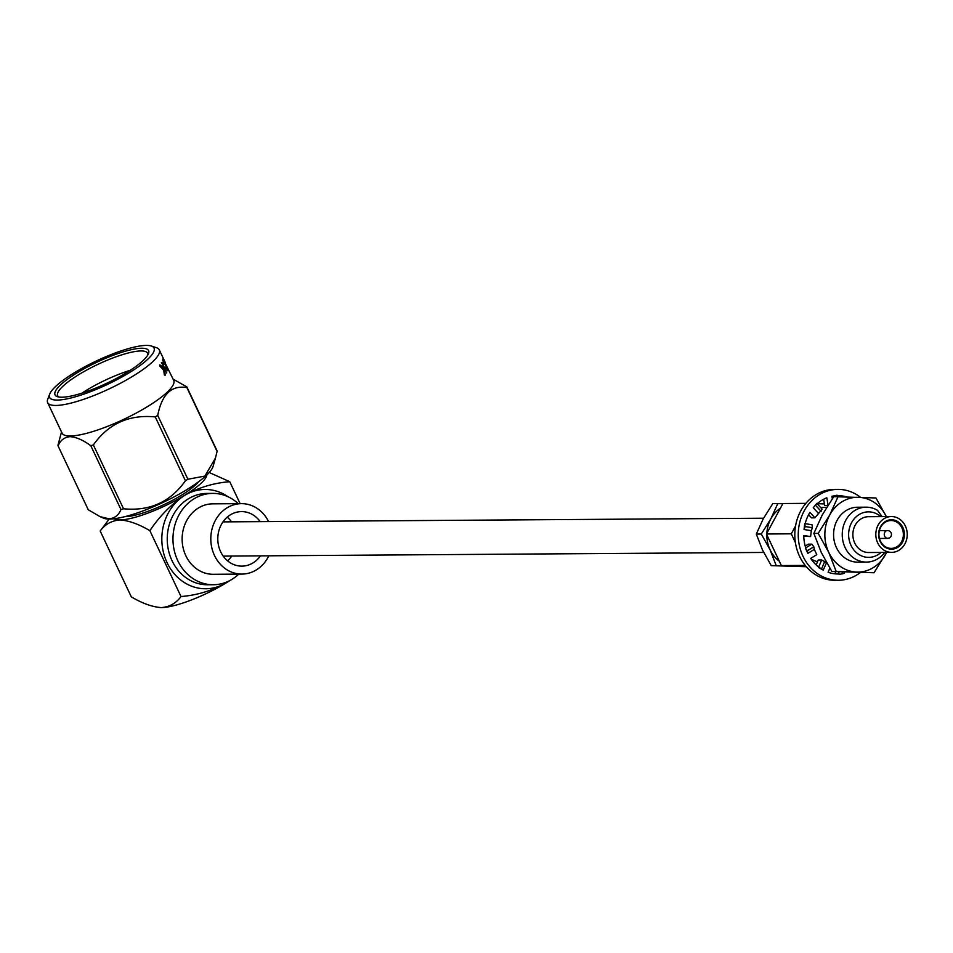 <?xml version="1.0" encoding="UTF-8"?>
<svg xmlns="http://www.w3.org/2000/svg" width="953" height="953" viewBox="0 0 953 953"><rect width="100%" height="100%" fill="white"/><g stroke="black" fill="none" stroke-linecap="round" stroke-linejoin="round"><path stroke-width="1.43" d="M902.884 527.497A14.712 12.901 -90.4 0 1 897.655 547.427A14.712 12.901 -90.4 0 1 880.167 541.423A14.712 12.901 -90.4 0 1 885.397 521.494A14.712 12.901 -90.4 0 1 902.884 527.497M880.393 541.054A13.926 12.222 89.6 0 0 891.246 548.392A13.926 12.222 89.6 0 0 901.895 527.867A13.926 12.222 89.6 0 0 891.055 520.529A13.926 12.222 89.6 0 0 880.393 541.054M880.786 516.621A22.765 19.965 89.6 0 0 855.663 517.241A22.765 19.965 89.6 0 0 851.017 545.39A22.765 19.965 89.6 0 0 881.025 552.442M884.706 552.418A27.458 24.087 -90.4 0 1 866.515 562.091A27.458 24.087 -90.4 0 1 845.132 547.63A27.458 24.087 -90.4 0 1 866.146 507.175A27.458 24.087 -90.4 0 1 877.499 510.331L882.049 516.609M891.4 516.55L868.469 516.705A17.904 15.713 89.6 0 0 854.758 543.091A17.904 15.713 89.6 0 0 868.707 552.526L891.651 552.371A17.904 15.713 89.6 0 0 905.35 525.985A17.904 15.713 89.6 0 0 891.4 516.55A17.904 15.713 89.6 0 0 877.701 542.936A17.904 15.713 89.6 0 0 891.651 552.371M811.051 558.923A27.458 24.087 89.6 0 0 817.519 561.734M826.62 507.437L822.534 507.472A27.458 24.087 89.6 0 0 820.652 507.568M824.405 503.934L817.209 503.672M795.564 525.937L791.288 533.823L795.374 542.483M780.388 508.235A31.044 27.232 89.6 0 0 770.87 518.777A31.044 27.232 89.6 0 0 766.867 533.203M766.82 534.8A31.044 27.232 89.6 0 0 770.084 549.81A31.044 27.232 89.6 0 0 779.292 561.186M790.514 565.891A31.044 27.232 89.6 0 0 793.265 566.153A31.044 27.232 89.6 0 0 796.029 566.082M782.842 503.696L772.812 503.589L763.222 518.837L756.301 534.061L762.436 549.857L771.239 565.641L806.298 566.725M777.791 503.553L770.87 518.777L761.292 534.025L756.301 534.061M761.292 534.025L770.084 549.81L776.218 565.606L771.239 565.641M776.218 565.606L806.238 566.654M805.869 503.363L782.949 503.518L766.438 533.99L781.365 565.57L806.059 566.439M791.288 533.823L766.438 533.99M805.214 565.415L781.365 565.57M886.54 516.991L875.95 497.966L833.756 496.668L822.201 515.049L813.862 533.406L821.26 552.442L831.85 571.466L874.044 572.753L886.647 552.406M838.068 496.644L829.729 515.001L818.186 533.37L828.776 552.395L836.174 571.431L856.711 572.086A37.417 32.819 89.6 0 0 873.246 567.654A37.417 32.819 89.6 0 0 885.599 554.384A37.417 32.819 89.6 0 0 886.6 552.406M866.146 507.175L857.474 507.234A27.458 24.087 89.6 0 0 846.228 510.498A27.458 24.087 89.6 0 0 834.328 541.471A27.458 24.087 89.6 0 0 857.855 562.151L866.515 562.091M818.186 533.37L813.862 533.406M836.174 571.431L831.85 571.466M886.35 516.586A37.417 32.819 89.6 0 0 858.617 497.299A37.417 32.819 89.6 0 0 829.729 515.001A37.417 32.819 89.6 0 0 828.776 552.395A37.417 32.819 89.6 0 0 856.711 572.086L874.044 572.753M860.428 572.503A45.446 39.859 -90.4 0 1 857.021 574.85A45.446 39.859 -90.4 0 1 838.402 580.258L834.971 580.282A45.446 39.859 -90.4 0 1 796.053 546.057A45.446 39.859 -90.4 0 1 815.732 494.81A45.446 39.859 -90.4 0 1 834.351 489.401L837.794 489.377A45.446 39.859 -90.4 0 1 860.607 497.371M838.402 580.258A45.446 39.859 -90.4 0 1 799.496 546.045A45.446 39.859 -90.4 0 1 819.175 494.786A45.446 39.859 -90.4 0 1 837.794 489.377M837.687 573.992L839.045 573.98A39.168 34.356 -90.4 0 1 838.366 573.992A39.168 34.356 -90.4 0 1 828.109 572.288L829.837 568.202M826.585 562.675L823.225 570.108L818.675 567.095A39.168 34.356 -90.4 0 1 810.693 558.398L816.792 554.658L814.315 549.404L807.858 553.359L807.37 550.727L805.368 548.094L807.858 553.359M805.368 548.094L805.726 547.88A39.168 34.356 -90.4 0 1 803.748 535.515L810.61 536.575L811.313 530.666L804.046 529.534L805.142 526.568L804.737 523.614L804.046 529.534M804.737 523.614L805.142 523.685A39.168 34.356 -90.4 0 1 809.919 512.357L814.922 517.824L818.544 513.512L813.243 507.735L816.852 503.422L813.243 507.735M816.852 503.422L817.15 503.732A39.168 34.356 -90.4 0 1 826.847 497.788L828.038 505.185M832.326 498.729L831.933 496.275L837.151 495.667A39.168 34.356 -90.4 0 1 837.83 495.655A39.168 34.356 -90.4 0 1 846.657 496.906M837.175 495.786A39.168 34.356 -90.4 0 1 842.714 496.787M844.036 571.955L844.263 573.372L839.116 574.433L838.688 571.74M818.496 567.511L823.225 570.108M837.079 495.215L831.933 496.275M827.8 505.566L824.667 505.578L823.654 499.253M837.306 496.644L837.151 495.667M835.4 496.656L835.257 495.739M814.922 517.824L811.503 517.848L808.597 514.68M818.544 513.512L822.153 509.2L817.15 503.732M821.105 511.344L815.804 505.566M810.61 536.575L803.76 536.074M811.313 530.666L812.409 527.7L812.004 524.746L805.142 523.685M812.409 527.7L805.142 526.568M814.315 549.404L813.814 546.772L811.825 544.139L808.394 544.163L805.214 546.117M811.825 544.139L805.726 547.88M813.814 546.772L807.37 550.727M826.394 562.58L821.677 559.983L818.246 560.007L816.161 564.938M821.677 559.983L818.675 567.095M824.786 561.269L821.617 568.798M835.233 571.609L835.59 573.885M842.118 571.871L842.44 573.897M268.817 555.802A35.225 30.901 -90.4 0 1 241.931 574.087A35.225 30.901 -90.4 0 1 214.508 555.539A35.225 30.901 -90.4 0 1 241.454 503.649A35.225 30.901 -90.4 0 1 268.579 521.577M241.931 574.087L213.269 574.29A35.225 30.901 -90.4 0 1 185.835 555.73A35.225 30.901 -90.4 0 1 212.793 503.839L241.454 503.649M231.758 556.052A27.268 23.908 -90.4 0 1 227.505 560.793M260.431 555.861A27.268 23.908 -90.4 0 1 241.883 566.13A27.268 23.908 -90.4 0 1 220.655 551.763A27.268 23.908 -90.4 0 1 241.514 511.606A27.268 23.908 -90.4 0 1 260.193 521.625M227.219 517.145A27.268 23.908 -90.4 0 1 231.531 521.827M57.216 400.069A57.764 12.985 -25.3 0 0 124.533 375.518A57.764 12.985 -25.3 0 0 151.348 346.01A57.764 12.985 -25.3 0 0 146.405 345.403A57.764 12.985 -25.3 0 0 90.618 363.76A57.764 12.985 -25.3 0 0 49.723 394.054A57.764 12.985 -25.3 0 0 57.216 400.069M151.348 346.01L156.411 347.678A61.742 13.878 154.7 0 1 159.282 349.858A61.742 13.878 154.7 0 1 121.722 382.57A61.742 13.878 154.7 0 1 55.81 405.454A61.742 13.878 154.7 0 1 47.65 402.631A61.742 13.878 154.7 0 1 47.793 399.021L49.723 394.054M61.862 397.222A51.736 11.627 154.7 0 1 57.442 396.674A51.736 11.627 154.7 0 1 81.458 370.24A51.736 11.627 154.7 0 1 141.759 348.25A51.736 11.627 154.7 0 1 148.477 353.646A51.736 11.627 154.7 0 1 111.835 380.783A51.736 11.627 154.7 0 1 61.862 397.222M147.834 354.969A49.747 11.174 -25.3 0 0 147.62 353.229A49.747 11.174 -25.3 0 0 141.044 350.954A49.747 11.174 -25.3 0 0 87.938 369.383A49.747 11.174 -25.3 0 0 57.656 395.757A49.747 11.174 -25.3 0 0 58.872 397.02M130.204 370.324A49.747 11.174 -25.3 0 0 81.922 393.148M47.65 402.631L62.088 433.162A61.742 13.878 -25.3 0 0 70.236 435.986A61.742 13.878 -25.3 0 0 136.148 413.102A61.742 13.878 -25.3 0 0 173.72 380.39L163.642 360.055M173.136 379.163L186.812 386.858A70.903 15.927 154.7 0 1 186.907 387.609C171.588 384.952 161.867 394.22 157.721 415.401A70.903 15.927 154.7 0 1 155.256 416.926C129.072 414.341 108.439 423.68 93.358 444.944A70.903 15.927 154.7 0 1 90.797 445.706C83.09 440.06 76.192 437.046 70.117 436.677C64.411 437.141 60.396 440.238 58.085 445.933A70.903 15.927 154.7 0 1 57.99 445.182L61.504 431.935M159.282 349.858L163.892 359.591A61.742 13.878 154.7 0 1 164.011 359.889M162.927 357.78L163.094 358.924M167.109 368.454L167.502 370.598L165.882 368.763L165.584 367.56L167.109 368.859L163.594 361.39L163.916 364.63L162.832 359.829L163.678 360.163L167.68 370.717M162.832 359.829L163.964 361.437M165.584 367.56L167.109 368.859M163.451 361.449L163.916 364.63M161.402 362.438L166.775 372.933L164.226 368.394L165.143 374.303L165.095 375.351L164.333 374.863L163.737 370.324L159.949 366.202L159.89 364.928L160.974 365.559L163.487 368.382L162.177 362.509L166.704 373.004M164.226 368.394L165.095 375.351L164.333 374.863M159.89 364.928L163.487 368.382M215.318 458.572L213.079 466.386A61.742 13.878 154.7 0 1 170.17 498.919A61.742 13.878 154.7 0 1 109.5 519.063A61.742 13.878 154.7 0 1 103.555 518.158L100.089 516.657L108.94 518.801C114.622 518.349 118.637 515.263 120.971 509.545A70.903 15.927 -25.3 0 0 123.533 508.771C149.716 511.356 170.349 502.017 185.43 480.753A70.903 15.927 -25.3 0 0 187.896 479.24L204.871 476.095L215.461 458.048L217.081 451.436A70.903 15.927 -25.3 0 0 216.986 450.686L186.812 386.858M58.085 445.933L88.26 509.76L100.089 516.657M198.331 481.956A44.779 10.066 154.7 0 1 164.416 504.411A44.779 10.066 154.7 0 1 125.248 516.645A44.779 10.066 154.7 0 1 124.938 516.645M238.762 574.111A45.673 40.062 -90.4 0 1 213.341 584.737A45.673 40.062 -90.4 0 1 177.77 560.674A45.673 40.062 -90.4 0 1 212.722 493.392A45.673 40.062 -90.4 0 1 238.286 503.672M230.078 580.425A51.736 11.627 154.7 0 1 226.099 582.938A51.736 11.627 154.7 0 1 161.307 607.597A51.736 11.627 154.7 0 1 160.354 607.585A51.736 11.627 154.7 0 1 160.068 607.573M229.518 580.722L226.099 582.938C211.971 590.753 196.949 595.28 181.01 596.53C176.162 603.189 169.598 606.882 161.307 607.597L160.318 607.585M161.307 607.597C152.349 606.978 142.354 603.404 131.311 596.864L100.184 531.012C104.985 524.364 111.549 520.672 119.875 519.933C128.774 520.529 138.781 524.114 149.871 530.666C159.568 516.204 171.159 504.411 184.668 495.286C198.879 487.448 213.913 482.921 229.756 481.706L240.132 503.66M181.01 596.53L149.871 530.666M109.19 519.063L100.184 531.012M209.195 472.485L229.756 481.706M114.086 518.754A51.736 11.627 -25.3 0 0 119.875 519.933A51.736 11.627 -25.3 0 0 184.668 495.286A51.736 11.627 -25.3 0 0 206.849 474.904M90.797 445.706L120.971 509.545M187.896 479.24L157.721 415.401M186.907 387.609L217.081 451.436M123.533 508.771L93.358 444.944M155.256 416.926L185.43 480.753M164.357 361.521L166.191 365.416M163.976 360.842L164.333 360.663A61.742 13.878 154.7 0 1 164.643 361.187A61.742 13.878 154.7 0 1 164.714 361.342M162.463 359.984L163.32 360.317M159.556 365.047L160.628 365.678M889.161 537.933A3.919 3.431 -90.4 0 1 885.909 531.035A3.919 3.431 -90.4 0 1 887.505 530.571L879.393 530.63M108.892 382.236L104.651 384.238M212.722 493.392L206.98 493.428A45.673 40.062 89.6 0 0 172.04 560.709A45.673 40.062 89.6 0 0 207.599 584.773L213.341 584.737M228.577 581.187A49.651 43.552 -90.4 0 1 167.049 562.604A49.651 43.552 -90.4 0 1 175.388 503.053A49.651 43.552 -90.4 0 1 228.005 496.739M763.567 518.218L222.966 521.887M763.698 552.442L223.205 556.111M879.452 538.457L887.565 538.409A3.919 3.919 0 0 0 891.079 532.81A3.919 3.919 0 0 0 887.505 530.571M109.559 381.915L103.984 384.547M164.643 361.187L165.536 363.081"/></g></svg>
